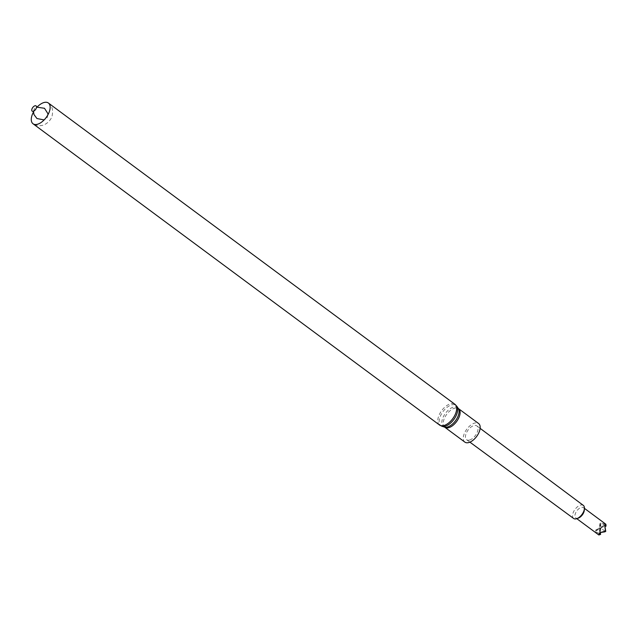 <?xml version="1.0" encoding="UTF-8"?>
<svg xmlns="http://www.w3.org/2000/svg" width="638" height="638" viewBox="0 0 638 638"><rect width="100%" height="100%" fill="white"/><g stroke="black" fill="none" stroke-linecap="round" stroke-linejoin="round"><path stroke-width="0.48" stroke-dasharray="3.19 2.39" d="M469.52 440.06A8.597 4.554 126.5 0 1 466.601 439.726A8.597 4.554 126.5 0 1 468.061 430.1A8.597 4.554 126.5 0 1 476.849 425.905A8.597 4.554 126.5 0 1 476.714 433.393A8.597 4.554 126.5 0 1 469.52 440.06M464.839 442.094A11.556 6.125 126.5 0 1 466.801 429.167A11.556 6.125 126.5 0 1 478.604 423.52M33.479 112.033A12.912 6.843 126.5 0 1 37.299 106.873M573.65 518.479A8.134 4.314 126.5 0 1 572.541 515.392A8.134 4.314 126.5 0 1 576.848 507.33A8.134 4.314 126.5 0 1 583.339 505.4M578.379 518.096A6.42 3.405 126.5 0 1 575.827 517.96A6.42 3.405 126.5 0 1 574.958 515.528A6.42 3.405 126.5 0 1 578.355 509.164A6.42 3.405 126.5 0 1 583.475 507.641A6.42 3.405 126.5 0 1 584.344 510.033M598.013 534.397L595.453 531.191A6.42 3.405 126.5 0 1 595.453 530.72A6.42 3.405 126.5 0 1 595.509 530.226L599.249 528.152L599.959 523.463A6.42 3.405 126.5 0 1 600.9 522.913L605.885 524.292M605.039 531.813L605.789 530.68M600.9 522.913L600.645 527.235L604.848 524.787M600.645 527.235L604.976 526.565M605.35 526.502L606.1 525.369M605.087 531.087L600.589 528.2L604.784 525.752M605.398 525.784L600.964 522.937M599.88 534.819L600.629 533.679M595.557 530.226L600.892 529.101L599.704 527.778L595.509 530.226M600.191 529.508L600.94 528.376L600.892 529.101M595.453 531.191L599.648 528.742L600.398 532.523M599.919 534.094L595.493 531.247M599.959 523.463L599.704 527.778M600.589 528.2L600.334 532.515M599.648 528.742L599.393 533.057M599.975 523.511L600.94 528.376M600.238 528.79L599.249 528.152M444.774 427.229A11.556 6.125 126.5 0 1 446.736 414.293A11.556 6.125 126.5 0 1 458.539 408.655M444.431 427.053A11.803 6.252 126.5 0 1 445.428 413.328A11.803 6.252 126.5 0 1 458.267 408.384M441.959 426.264A12.664 6.707 126.5 0 1 443.027 411.55A12.664 6.707 126.5 0 1 456.8 406.246M439.526 425.02A12.912 6.843 126.5 0 1 441.719 410.577A12.912 6.843 126.5 0 1 454.902 404.277M48.392 103.021C52.013 105.509 53.273 109.696 52.172 115.582C52.045 118.652 44.381 130.184 33.024 123.764M33.503 111.227L34.372 108.683L36.541 107.128M47.946 114.76L47.06 118.086L44.118 119.92M480.127 428.353L476.849 425.905M469.903 442.15L466.601 439.726M575.827 517.96L576.792 518.67M583.475 507.641L584.432 508.35"/><path stroke-width="0.96" d="M479.648 430.65A11.556 6.125 126.5 0 1 472.83 440.395A11.556 6.125 126.5 0 1 464.839 442.094L444.774 427.229A11.556 6.125 126.5 0 0 452.765 425.522A11.556 6.125 126.5 0 0 459.583 415.777A11.556 6.125 126.5 0 0 458.539 408.655L478.604 423.52A11.556 6.125 126.5 0 1 479.648 430.65M37.299 106.873A12.912 6.843 126.5 0 1 48.392 103.021A12.912 6.843 126.5 0 1 49.565 110.98A12.912 6.843 126.5 0 1 41.949 121.866A12.912 6.843 126.5 0 1 33.024 123.764A12.912 6.843 126.5 0 1 33.479 112.033M36.39 107.918A3.278 1.739 126.5 0 1 32.299 111.227A3.278 1.739 126.5 0 1 33.75 106.45A3.278 1.739 126.5 0 1 36.39 107.918M480.127 428.353L583.339 505.4A8.134 4.314 126.5 0 1 584.432 508.438A8.134 4.314 126.5 0 1 576.872 518.638A8.134 4.314 126.5 0 1 576.401 518.79A8.134 4.314 126.5 0 1 573.65 518.479L469.903 442.15M584.432 508.438L584.344 510.033A6.42 3.405 126.5 0 1 578.379 518.096L576.872 518.638M604.976 526.565L606.06 526.095L604.888 524.795L605.661 524.085L584.432 508.35M604.888 524.795L604.848 524.787A6.42 3.405 126.5 0 1 604.784 525.752L605.486 531.111L600.334 532.515A6.42 3.405 126.5 0 1 599.393 533.057L598.851 534.979L576.792 518.67M598.851 534.979L600.581 534.405L600.398 532.523L605.039 531.813L605.486 531.111M604.824 525.808L605.749 531.398M605.885 524.292L606.06 526.095M600.581 534.405L599.409 533.105M458.539 408.655L458.267 408.384A11.803 6.252 126.5 0 1 458.547 414.844A11.803 6.252 126.5 0 1 444.431 427.053L444.774 427.229M458.267 408.384L456.8 406.246A12.664 6.707 126.5 0 1 457.095 413.169A12.664 6.707 126.5 0 1 441.959 426.264L444.431 427.053M48.392 103.021L454.902 404.277A12.912 6.843 126.5 0 1 456.066 412.236A12.912 6.843 126.5 0 1 448.458 423.122A12.912 6.843 126.5 0 1 439.526 425.02L441.959 426.264M454.902 404.277L456.8 406.246M33.024 123.764L439.526 425.02M36.541 107.128L44.485 108.285L47.802 113.476L47.946 114.76M44.118 119.92L36.956 118.532L33.95 114.521L33.503 111.227"/></g></svg>

